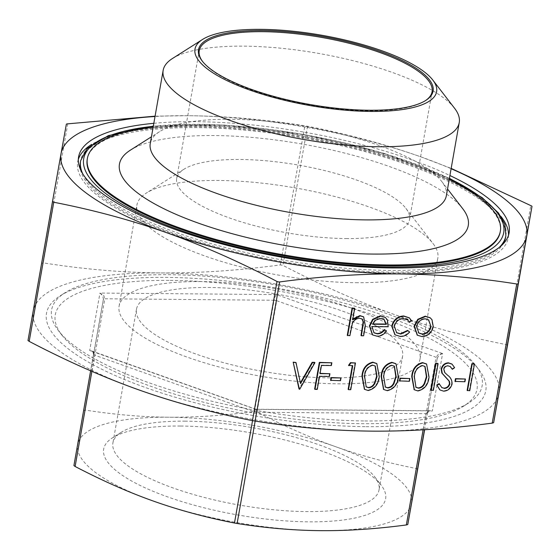 <?xml version="1.0" encoding="UTF-8"?>
<svg xmlns="http://www.w3.org/2000/svg" width="560" height="560" viewBox="0 0 560 560"><rect width="100%" height="100%" fill="white"/><g stroke="black" fill="none" stroke-linecap="round" stroke-linejoin="round"><path stroke-width="0.42" stroke-dasharray="2.8 2.1" d="M446.355 195.699A150.332 43.673 10 0 0 441.672 181.412A150.332 43.673 10 0 0 230.951 119.294A150.332 43.673 10 0 0 159.551 131.663A150.332 43.673 10 0 0 150.262 143.493M172.452 58.52A150.332 43.673 -170 0 1 243.852 46.151A150.332 43.673 -170 0 1 454.566 108.269M355.831 282.716A152.782 44.387 10 0 0 437.836 258.125A152.782 44.387 10 0 0 433.076 243.6A152.782 44.387 10 0 0 218.925 180.474A152.782 44.387 10 0 0 146.356 193.046A152.782 44.387 10 0 0 136.92 205.065A152.782 44.387 10 0 0 355.831 282.716M346.087 238.574A118.216 34.342 10 0 0 409.535 219.548A118.216 34.342 10 0 0 405.853 208.313A118.216 34.342 10 0 0 240.156 159.467A118.216 34.342 10 0 0 184.009 169.197A118.216 34.342 10 0 0 176.701 178.493A118.216 34.342 10 0 0 346.087 238.574M201.096 281.575A152.782 44.387 10 0 0 119.091 306.166A152.782 44.387 10 0 0 338.002 383.817A152.782 44.387 10 0 0 420.007 359.226A152.782 44.387 10 0 0 201.096 281.575M500.185 232.064A209.657 60.907 10 0 0 199.773 125.51A209.657 60.907 10 0 0 87.234 159.25M449.281 179.109A209.657 60.907 10 0 0 199.92 124.67A209.657 60.907 10 0 0 153.188 126.903M153.818 123.312A218.582 63.504 -170 0 1 195.923 121.681A218.582 63.504 -170 0 1 449.911 175.525M501.025 216.538A218.582 63.504 10 0 0 195.034 126.728A218.582 63.504 10 0 0 91.756 144.375M78.33 159.411A218.582 63.504 10 0 0 77.707 161.903A218.582 63.504 10 0 0 390.908 272.993A218.582 63.504 10 0 0 508.235 237.818A218.582 63.504 10 0 0 508.501 235.263M366.072 426.657A223.041 64.799 10 0 0 478.842 369.565A223.041 64.799 10 0 0 166.208 277.403A223.041 64.799 10 0 0 60.27 295.757A223.041 64.799 10 0 0 119.567 377.426A223.041 64.799 10 0 0 366.072 426.657M364.819 420.966A218.582 63.504 10 0 0 468.636 402.983A218.582 63.504 10 0 0 475.328 365.008A218.582 63.504 10 0 0 168.945 274.694A218.582 63.504 10 0 0 65.128 292.677A218.582 63.504 10 0 0 58.429 330.652A218.582 63.504 10 0 0 364.819 420.966M170.205 280.392A214.123 62.202 -170 0 1 406.847 327.656A214.123 62.202 -170 0 1 463.778 406.056A214.123 62.202 -170 0 1 362.075 423.675A214.123 62.202 -170 0 1 61.943 335.202A214.123 62.202 -170 0 1 170.205 280.392M130.403 150.136A177.093 51.45 -170 0 1 214.515 135.562A177.093 51.45 -170 0 1 462.749 208.733M185.437 421.162A135.121 39.256 10 0 0 121.261 432.278A135.121 39.256 10 0 0 112.91 442.904A135.121 39.256 10 0 0 306.523 511.581A135.121 39.256 10 0 0 379.05 489.832A135.121 39.256 10 0 0 374.836 476.994A135.121 39.256 10 0 0 185.437 421.162M330.092 377.909A135.121 39.256 -170 0 1 136.479 309.232A135.121 39.256 -170 0 1 209.006 287.483A135.121 39.256 -170 0 1 402.619 356.16A135.121 39.256 -170 0 1 330.092 377.909M180.502 426.041A143.15 41.587 -170 0 1 381.164 485.191A143.15 41.587 -170 0 1 308.784 521.836A143.15 41.587 -170 0 1 150.57 490.231A143.15 41.587 -170 0 1 112.511 437.822A143.15 41.587 -170 0 1 180.502 426.041M425.243 100.751A118.216 34.342 -170 0 1 424.76 101.059A118.216 34.342 -170 0 1 368.62 110.782A118.216 34.342 -170 0 1 202.923 61.943A118.216 34.342 -170 0 1 202.58 61.488M442.603 353.556L439.131 355.075L437.262 358.162L436.058 357.266L438.284 354.438L442.603 353.556L432.32 411.005L428.134 411.159L425.964 413.686L427.399 413.252L429.149 410.858L254.919 409.346L254.1 411.754L255.402 412.09L256.732 412.223L256.781 409.675L89.677 350.511L92.708 351.456L93.534 354.312L94.738 355.208L93.562 352.086L89.677 350.511L99.96 293.062L103.712 295.372L104.832 298.788L103.397 299.222L102.697 295.673L99.96 293.062L276.423 294.588L276.927 297.178L276.696 300.713L274.064 300.251L275.058 296.849L276.423 294.588L442.603 353.556M256.781 409.675L255.857 409.479L256.781 409.675M417.641 469.441L416.437 468.545C387.695 462.903 360.759 455.616 335.622 446.691C310.492 437.78 284.305 426.216 257.075 411.992L254.443 411.523C223.965 415.562 195.384 417.459 168.693 417.221C142.002 416.997 114.177 414.61 85.211 410.06L83.776 410.494L73.913 465.584M507.465 345.506L506.268 344.61C466.592 336.896 428.848 326.704 393.036 314.034C357.231 301.287 320.551 285.068 282.989 265.377L280.35 264.908C238.287 270.543 198.24 273.217 160.209 272.93C122.192 272.559 83.209 269.206 43.253 262.864L41.818 263.291L28 340.48M155.078 116.165L187.929 115.71C225.946 116.081 264.936 119.434 304.885 125.776L307.524 126.245C347.193 133.959 384.937 144.151 420.756 156.821L451.171 168.385M80.465 169.519A215.908 62.72 10 0 0 389.711 272.104A215.908 62.72 10 0 0 503.041 244.034M505.596 237.356A215.908 62.72 10 0 0 196.238 127.624A215.908 62.72 10 0 0 80.346 162.372M474.054 363.72L469.35 390.418L467.117 390.397M465.017 378.721L464.534 381.465L454.965 381.381M450.086 366.415L447.671 365.547C445.529 365.582 444.115 366.695 443.429 368.9L444.458 372.358L447.335 375.046C450.261 377.041 451.71 379.925 451.682 383.712C450.38 388.185 447.587 390.572 443.296 390.873L439.852 389.851M439.103 383.642L441.7 387.513M451.864 364.028L454.237 367.388L451.927 369.012M437.689 363.405L432.978 390.103L430.745 390.082M426.405 363.944L428.631 376.705C427.917 384.314 424.228 388.962 417.571 390.656L414.176 389.634M409.514 378.245L409.031 380.982L399.462 380.898M395.78 363.678L398.006 376.446C397.292 384.048 393.603 388.696 386.946 390.39L383.551 389.368M376.642 363.51L378.868 376.278C378.147 383.887 374.458 388.535 367.808 390.222L364.413 389.207M355.061 362.691L350.357 389.389L348.124 389.368M352.296 365.708L348.523 365.379M340.606 377.65L340.123 380.387L330.554 380.303M331.457 362.488L330.974 365.225L321.083 365.141L319.634 373.359L320.089 373.359M329.525 373.443L329.042 376.18L319.151 376.096L316.862 389.095L314.629 389.081M295.568 362.18L300.398 382.865M314.552 362.341L298.998 388.941M430.066 317.73L431.606 319.424L432.873 326.382C431.256 332.556 427.532 335.874 421.701 336.343L417.228 335.069M409.255 317.814L411.208 320.607L409.122 321.839M407.456 319.767L403.102 318.36C398.433 318.563 395.388 321.09 393.974 325.941L396.445 332.612M407.61 330.393L409.248 331.723C406.609 334.761 403.508 336.238 399.945 336.154L394.898 334.698M386.113 330.638C383.677 334.187 380.555 335.958 376.768 335.951L372.4 334.754M385.154 317.324L387.03 319.669L387.814 326.452L371.546 326.312L373.835 332.689M354.326 308L352.289 319.55L352.842 318.962M363.468 316.785L364.973 325.535L363.216 335.496L360.983 335.475M361.907 318.871L359.1 317.975C355.929 318.185 353.57 319.893 352.009 323.092L349.496 335.377L347.263 335.356M451.115 168.714A236.425 68.684 10 0 0 420.756 156.821A236.425 68.684 10 0 0 187.929 115.71A236.425 68.684 10 0 0 155.022 116.508M498.967 393.141A236.425 68.684 -170 0 1 372.071 431.137A236.425 68.684 -170 0 1 139.244 390.033A236.425 68.684 -170 0 1 33.313 310.926A236.425 68.684 -170 0 1 160.209 272.93A236.425 68.684 -170 0 1 393.036 314.034A236.425 68.684 -170 0 1 498.967 393.141M153.664 501.179A169.512 49.245 -170 0 1 77.714 444.465A169.512 49.245 -170 0 1 168.693 417.221A169.512 49.245 -170 0 1 335.622 446.691A169.512 49.245 -170 0 1 411.572 503.412A169.512 49.245 -170 0 1 320.593 530.656A169.512 49.245 -170 0 1 153.664 501.179M349.895 335.671L349.496 335.377M352.408 323.386L352.009 323.092M359.499 318.276L359.1 317.975M363.615 335.79L363.216 335.496M352.688 319.851L352.289 319.55M371.945 326.613L371.546 326.312M388.213 326.753L387.814 326.452M387.429 319.963L387.03 319.669M377.167 336.252L376.768 335.951M372.603 324.219L372.197 323.918L372.736 323.925M384.02 319.522L380.072 318.157L375.067 319.949L372.197 323.918M380.471 318.458L380.072 318.157M375.466 320.243L375.067 319.949M411.607 320.908L411.208 320.607M400.344 336.455L399.945 336.154M409.647 332.024L409.248 331.723M394.373 326.235L393.974 325.941M403.501 318.654L403.102 318.36M422.1 336.637L421.701 336.343M433.272 326.676L432.873 326.382M432.005 319.725L431.606 319.424M428.463 319.788L424.83 318.549C420.364 318.976 417.515 321.545 416.283 326.256L418.677 332.934M425.229 318.843L424.83 318.549M416.682 326.55L416.283 326.256M299.712 389.242L299.313 388.948M300.552 383.586L300.153 383.285M317.261 389.396L316.862 389.095M319.557 376.39L319.151 376.096M329.441 376.474L329.042 376.18M320.04 373.653L319.634 373.359M321.482 365.442L321.083 365.141M331.373 365.526L330.974 365.225M340.522 380.688L340.123 380.387M352.751 365.708L352.345 365.414M350.756 389.683L350.357 389.389M368.207 390.523L367.808 390.222M379.267 376.579L378.868 376.278M372.75 365.197L372.344 364.903C367.262 366.471 364.546 370.216 364.196 376.138L366.023 386.764M375.074 365.918L372.344 364.903M387.345 390.684L386.946 390.39M398.405 376.74L398.006 376.446M391.888 365.365L391.489 365.064C386.407 366.632 383.684 370.377 383.334 376.306L385.161 386.932M394.212 366.079L391.489 365.064M409.43 381.283L409.031 380.982M417.97 390.95L417.571 390.656M429.03 377.006L428.631 376.705M422.513 365.631L422.114 365.33C417.032 366.898 414.309 370.643 413.959 376.572L415.786 387.191M424.837 366.345L422.114 365.33M433.384 390.397L432.978 390.103M443.695 391.174L443.296 390.873M452.081 384.013L451.682 383.712M447.734 375.347L447.335 375.046M444.864 372.659L444.458 372.358M443.828 369.194L443.429 368.9M448.07 365.848L447.671 365.547M454.636 367.689L454.237 367.388M464.94 381.759L464.534 381.465M469.749 390.712L469.35 390.418M255.171 421.085L256.732 412.223L425.964 413.686L423.115 429.821M424.494 429.737L437.262 358.162L436.975 357.721M416.437 468.545L436.058 357.266L276.696 300.713L257.075 411.992M254.443 411.523L274.064 300.251L104.832 298.788L85.211 410.06M83.776 410.494L103.397 299.222L93.534 354.312L93.821 354.753M91.882 371.371L94.738 355.208L254.1 411.754L252.539 420.616M307.524 126.245L282.989 265.377M41.818 263.291L66.353 124.159M505.89 235.669A215.908 62.72 10 0 0 482.923 199.822A215.908 62.72 10 0 0 196.532 125.944A215.908 62.72 10 0 0 80.64 160.692M82.824 173.929A215.908 62.72 10 0 0 103.607 196.539A215.908 62.72 10 0 0 390.005 270.417A215.908 62.72 10 0 0 499.317 247.373M153.293 126.287A213.227 61.943 -170 0 1 449.386 178.5M67.788 123.732L43.253 262.864M280.35 264.908L304.885 125.776M506.268 344.61L530.803 205.478M93.534 354.312L90.622 370.825L93.534 354.312C93.38 352.205 92.645 351.043 91.315 350.833M437.262 358.162L427.399 413.245C427.84 411.551 428.925 410.718 430.668 410.753M351.141 328.622L350.742 328.321M365.372 325.829L364.973 325.535M364.595 376.439L364.196 376.138M383.733 376.607L383.334 376.306M414.358 376.866L413.959 376.572M405.853 208.313L433.076 243.6M119.091 306.166L136.92 205.065M77.707 161.903L78.596 156.863M475.328 365.008L478.842 369.565M463.778 406.056L468.636 402.983M159.551 131.663L151.438 136.801M136.479 309.232L112.91 442.904M374.836 476.994L381.164 485.191M176.701 178.493L199.234 50.701M202.923 61.943L202.216 61.033M91.553 350.91L255.479 409.08M256.347 409.234L430.423 410.739M449.428 178.276L383.621 153.209L304.493 134.54L223.748 125.02L153.335 126.07M255.493 409.094L256.333 409.241M424.76 101.059L425.733 100.443M409.535 219.548L432.068 91.756M121.261 432.278L112.511 437.822M402.619 356.16L379.05 489.832M441.672 181.412L447.531 189.014M61.943 335.202L58.429 330.652M65.128 292.677L60.27 295.757M508.235 237.818L509.124 232.771M420.007 359.226L437.836 258.125M184.009 169.197L146.356 193.046M361.711 318.717L362.11 319.011M373.625 332.549L374.031 332.843M383.824 319.368L384.223 319.662M396.242 332.465L396.641 332.766M407.26 319.613L407.659 319.907M428.267 319.634L428.666 319.935M418.474 332.787L418.873 333.088M365.82 386.624L366.219 386.918M374.878 365.764L375.277 366.058M384.958 386.785L385.357 387.086M394.016 365.925L394.415 366.226M415.583 387.051L415.982 387.352M424.641 366.191L425.04 366.492M449.89 366.254L450.289 366.555M441.497 387.373L441.896 387.674"/><path stroke-width="0.84" d="M163.156 70.35L150.262 143.493A150.332 43.673 10 0 0 365.666 219.891A150.332 43.673 10 0 0 446.355 195.699L459.249 122.556A150.332 43.673 -170 0 1 378.56 146.748A150.332 43.673 -170 0 1 163.156 70.35A150.332 43.673 -170 0 1 172.452 58.52L202.573 39.438A122.675 35.637 10 0 0 235.186 84.357A122.675 35.637 10 0 0 370.762 111.433A122.675 35.637 10 0 0 432.789 80.031A122.675 35.637 10 0 0 260.834 29.344A122.675 35.637 10 0 0 202.573 39.438M432.789 80.031L454.566 108.269A150.332 43.673 -170 0 1 459.249 122.556M153.188 126.903A209.657 60.907 10 0 0 87.388 158.41L87.234 159.25A209.657 60.907 10 0 0 387.653 265.811A209.657 60.907 10 0 0 500.185 232.064L500.339 231.224A209.657 60.907 10 0 0 449.281 179.109M87.388 158.41A209.657 60.907 10 0 0 387.8 264.964A209.657 60.907 10 0 0 500.339 231.224M449.911 175.525A218.582 63.504 -170 0 1 509.124 232.771A218.582 63.504 -170 0 1 391.797 267.953A218.582 63.504 -170 0 1 78.596 156.863A218.582 63.504 -170 0 1 153.818 123.312M91.756 144.375A218.582 63.504 10 0 0 78.33 159.411M447.531 189.014L462.749 208.733A177.093 51.45 -170 0 1 373.212 254.072A177.093 51.45 -170 0 1 177.478 214.977A177.093 51.45 -170 0 1 130.403 150.136L151.438 136.801M202.58 61.488A118.216 34.342 -170 0 1 199.234 50.701A118.216 34.342 -170 0 1 262.689 31.682A118.216 34.342 -170 0 1 432.068 91.756A118.216 34.342 -170 0 1 425.243 100.751M262.437 30.541A119.105 34.601 10 0 0 202.216 61.033A119.105 34.601 10 0 0 369.166 110.243A119.105 34.601 10 0 0 425.733 100.443A119.105 34.601 10 0 0 394.072 56.833A119.105 34.601 10 0 0 262.437 30.541M73.913 465.584L90.622 370.825L73.913 465.584L75.117 466.48C102.347 480.704 128.527 492.268 153.664 501.179C178.794 510.111 205.737 517.391 234.479 523.033L237.118 523.495C266.077 528.045 293.902 530.432 320.593 530.656C347.284 530.894 375.865 528.99 406.343 524.958L407.778 524.531L417.641 469.441L417.368 468.902M52.801 201.88L52.535 201.348L61.033 153.713A236.425 68.684 10 0 0 166.964 232.813C131.152 220.15 93.408 209.958 53.732 202.237L52.535 201.348L28 340.48L29.197 341.376C66.759 361.067 103.446 377.286 139.244 390.033C175.063 402.696 212.807 412.888 252.476 420.609L255.115 421.071C295.064 427.413 334.054 430.766 372.071 431.137C410.102 431.424 450.149 428.757 492.212 423.122L493.647 422.688L507.465 345.506L507.199 344.974M278.299 281.897L277.011 281.477C239.449 261.786 202.769 245.567 166.964 232.813A236.425 68.684 10 0 0 399.791 273.924C361.76 273.637 321.713 276.304 279.65 281.939L278.299 281.897M517.748 283.969L516.747 283.99C476.791 277.648 437.808 274.288 399.791 273.924A236.425 68.684 10 0 0 526.687 235.921L518.182 283.556L517.748 283.969M451.171 168.385L531.699 206.017L532 206.374L526.687 235.921A236.425 68.684 10 0 0 451.115 168.714M155.022 116.508A236.425 68.684 10 0 0 61.033 153.713L66.353 124.159L66.759 123.928L155.078 116.165M503.041 244.034A215.908 62.72 10 0 0 505.596 237.356L505.89 235.669L504.917 224.427L498.463 212.961L482.174 197.652L449.428 178.276M467.117 390.397L471.821 363.706L474.054 363.72L474.453 364.021L469.749 390.712L467.117 390.397M454.965 381.381L455.448 378.644L465.423 379.022L464.94 381.759L454.965 381.381M439.852 389.851L436.758 384.979L439.103 383.642L441.896 387.674L443.779 388.136C446.628 388.052 448.518 386.561 449.456 383.656L449.022 381.031L441.847 373.065L441.175 368.991C442.253 365.092 444.661 363.027 448.406 362.817L451.864 364.028M441.7 387.513L443.779 388.136M444.178 388.437C447.027 388.353 448.917 386.855 449.855 383.957L449.421 381.325L442.253 373.366L441.574 369.292C442.652 365.386 445.06 363.328 448.805 363.111L452.067 364.175L454.636 367.689L452.333 369.313L450.086 366.415M430.745 390.082L435.456 363.391L437.689 363.405L438.088 363.706L433.384 390.397L430.745 390.082M414.176 389.634L411.726 376.558C412.328 368.977 415.926 364.315 422.52 362.593L426.405 363.944M399.462 380.898L399.945 378.161L409.913 378.546L409.43 381.283L399.462 380.898M383.551 389.368L381.101 376.299C381.703 368.711 385.301 364.056 391.895 362.327L395.78 363.678M364.413 389.207L361.963 376.131C362.558 368.543 366.163 363.888 372.757 362.159L376.642 363.51M348.523 389.669L352.751 365.708L348.523 365.379L350.462 362.656L355.467 362.992L350.756 389.683L348.523 389.669L348.124 389.368L352.296 365.708M330.554 380.303L331.037 377.566L341.005 377.951L340.522 380.688L330.554 380.303M329.924 373.737L329.441 376.474L319.557 376.39L317.261 389.396L315.028 389.375L314.629 389.081L319.333 362.383L331.856 362.789L331.373 365.526L321.482 365.442L320.04 373.653L329.924 373.737L320.089 373.359M298.998 388.941L293.174 362.159L295.967 362.481L300.552 383.586L312.557 362.621L312.158 362.32L314.552 362.341L314.951 362.642L299.712 389.242L298.998 388.941M300.398 382.865L312.158 362.32M417.228 335.069L414.05 326.221L417.767 319.319L425.264 316.148L430.066 317.73M394.898 334.698L391.706 326.13C393.519 319.683 397.516 316.295 403.69 315.966L409.255 317.814M409.521 322.133L407.659 319.907L403.501 318.654C398.832 318.864 395.787 321.391 394.373 326.235L396.641 332.766L400.806 334.054L408.009 330.694L409.647 332.024C407.015 335.062 403.914 336.539 400.344 336.455L395.094 334.852L392.105 326.431C393.918 319.984 397.915 316.596 404.089 316.26L409.465 317.961L411.607 320.908L409.521 322.133L407.456 319.767M396.445 332.612L400.4 333.76L407.61 330.393L408.009 330.694M373.835 332.689L376.908 333.557C379.855 333.529 382.326 332.178 384.328 329.504L386.512 330.939C384.076 334.481 380.954 336.252 377.167 336.252L372.596 334.908L369.789 326.13L373.03 319.634L380.779 316.064L385.357 317.471L387.429 319.963L388.213 326.753L371.945 326.613L374.031 332.843L377.307 333.851C380.254 333.83 382.725 332.479 384.727 329.805L386.512 330.939M372.4 334.754L369.39 325.836L372.631 319.34L380.38 315.763L385.154 317.324M360.318 315.882L363.671 316.925L365.372 325.829L363.615 335.79L361.382 335.776L363.524 322.154L362.11 319.011L359.499 318.276C356.328 318.486 353.969 320.187 352.408 323.386L349.895 335.671L347.263 335.356L352.093 307.979L354.725 308.294L352.688 319.851L360.318 315.882L359.919 315.588L363.468 316.785M352.842 318.962L359.919 315.588M361.382 335.776L360.983 335.475L363.125 321.86L361.907 318.871M153.335 126.07L108.388 135.618L87.143 148.456L80.64 160.692L80.346 162.372A215.908 62.72 10 0 0 80.465 169.519M508.501 235.263A218.582 63.504 10 0 0 501.025 216.538M347.662 335.657L352.492 308.28L352.093 307.979M363.524 322.154L363.125 321.86M352.492 308.28L354.725 308.294M372.603 324.219L386.4 324.338L384.223 319.662L380.471 318.458L375.466 320.243L372.603 324.219M377.307 333.851L376.908 333.557M384.727 329.805L384.328 329.504M380.779 316.064L380.38 315.763M373.03 319.634L372.631 319.34M369.789 326.13L369.39 325.836M372.736 323.925L386.001 324.037L384.02 319.522M386.4 324.338L386.001 324.037M404.089 316.26L403.69 315.966M392.105 326.431L391.706 326.13M400.806 334.054L400.4 333.76M418.166 319.62L425.663 316.449L430.269 317.877L432.005 319.725L433.272 326.676C431.655 332.85 427.931 336.175 422.1 336.637L417.424 335.223L414.456 326.515L418.166 319.62L417.767 319.319M425.229 318.843C420.763 319.277 417.914 321.846 416.682 326.55L418.873 333.088L422.513 334.243C426.965 333.893 429.807 331.366 431.039 326.676L428.666 319.935L425.229 318.843M425.663 316.449L425.264 316.148M414.456 326.515L414.05 326.221M431.039 326.676L428.463 319.788M418.677 332.934L422.114 333.949C426.566 333.592 429.408 331.072 430.64 326.375M422.513 334.243L422.114 333.949M299.397 389.242L293.174 362.159M312.557 362.621L314.951 362.642M293.573 362.46L295.967 362.481M315.028 389.375L319.732 362.684L319.333 362.383M319.732 362.684L331.856 362.789M330.953 380.604L331.436 377.867L331.037 377.566M331.436 377.867L341.005 377.951M348.922 365.68L350.861 362.95L350.462 362.656M350.861 362.95L355.467 362.992M368.207 390.523L364.602 389.354L362.362 376.432C362.964 368.844 366.562 364.189 373.156 362.46L376.845 363.657L379.267 376.579C378.546 384.181 374.864 388.829 368.207 390.523M364.595 376.439L366.219 386.918L368.767 387.786C371.497 387.548 373.548 386.036 374.913 383.25L377.034 376.544L375.277 366.058L372.75 365.197C367.661 366.765 364.945 370.517 364.595 376.439M362.362 376.432L361.963 376.131M373.156 362.46L372.757 362.159M366.023 386.764L368.368 387.485C371.098 387.247 373.149 385.735 374.514 382.949L376.635 376.25L375.074 365.918M368.767 387.786L368.368 387.485M374.913 383.25L374.514 382.949M377.034 376.544L376.635 376.25M387.345 390.684L383.747 389.522L381.5 376.593C382.102 369.005 385.7 364.35 392.294 362.628L395.983 363.818L398.405 376.74C397.691 384.349 394.002 388.997 387.345 390.684M383.733 376.607L385.357 387.086L387.905 387.947C390.642 387.709 392.686 386.197 394.051 383.411L396.179 376.712L394.415 366.226L391.888 365.365C386.806 366.933 384.09 370.678 383.733 376.607M381.5 376.593L381.101 376.299M392.294 362.628L391.895 362.327M385.161 386.932L387.506 387.653C390.243 387.415 392.287 385.903 393.652 383.117L395.78 376.411L394.212 366.079M387.905 387.947L387.506 387.653M394.051 383.411L393.652 383.117M396.179 376.712L395.78 376.411M399.861 381.199L400.344 378.462L399.945 378.161M400.344 378.462L409.913 378.546M417.97 390.95L414.372 389.788L412.125 376.859C412.727 369.271 416.325 364.616 422.919 362.887L426.608 364.084L429.03 377.006C428.316 384.615 424.627 389.263 417.97 390.95M414.358 376.866L415.982 387.352L418.53 388.213C421.267 387.975 423.311 386.463 424.676 383.677L426.804 376.978L425.04 366.492L422.513 365.631C417.431 367.199 414.715 370.944 414.358 376.866M412.125 376.859L411.726 376.558M422.919 362.887L422.52 362.593M415.786 387.191L418.131 387.919C420.868 387.674 422.912 386.162 424.277 383.383L426.405 376.677L424.837 366.345M418.53 388.213L418.131 387.919M424.676 383.677L424.277 383.383M426.804 376.978L426.405 376.677M431.151 390.383L435.855 363.685L435.456 363.391M435.855 363.685L438.088 363.706M452.333 369.313L450.289 366.555L448.07 365.848C445.928 365.876 444.514 366.996 443.828 369.194L444.864 372.659L447.734 375.347C450.66 377.335 452.109 380.226 452.081 384.013C450.779 388.479 447.986 390.866 443.695 391.174L440.048 389.998L436.758 384.979M448.805 363.111L448.406 362.817M441.574 369.292L441.175 368.991M442.253 373.366L441.847 373.065M449.421 381.325L449.022 381.031M449.855 383.957L449.456 383.656M437.157 385.273L439.502 383.943M455.364 381.675L455.847 378.938L455.448 378.644M455.847 378.938L465.423 379.022M467.516 390.691L472.22 364L471.821 363.706M472.22 364L474.453 364.021M237.118 523.495L255.171 421.085M407.778 524.531L424.494 429.737M75.117 466.48L91.882 371.371M277.011 281.477L252.476 420.609M516.747 283.99L492.212 423.122M532 206.374L507.465 345.506L532 206.374M499.317 247.373A215.908 62.72 10 0 0 505.89 235.669M449.386 178.5A213.227 61.943 -170 0 1 481.019 197.274A213.227 61.943 -170 0 1 389.249 267.001A213.227 61.943 -170 0 1 106.407 194.04A213.227 61.943 -170 0 1 153.293 126.287M255.115 421.071L279.65 281.939M80.64 160.692A215.908 62.72 10 0 0 82.824 173.929M29.197 341.376L53.732 202.237M493.647 422.688L518.182 283.556M417.641 469.434L424.641 429.73L417.641 469.441M423.115 429.821L406.343 524.958M252.539 420.616L234.479 523.033M362.999 326.599L362.6 326.298M445.69 377.034L445.291 376.733M28 340.48L52.535 201.348M363.272 316.631L363.671 316.925M384.958 317.177L385.357 317.471M372.197 334.607L372.596 334.908M409.059 317.66L409.465 317.961M394.695 334.551L395.094 334.852M417.025 334.922L417.424 335.223M429.87 317.576L430.269 317.877M364.203 389.06L364.602 389.354M376.446 363.356L376.845 363.657M383.348 389.221L383.747 389.522M395.584 363.524L395.983 363.818M413.973 389.487L414.372 389.788M426.209 363.783L426.608 364.084M439.649 389.697L440.048 389.998M451.668 363.874L452.067 364.175"/></g></svg>
